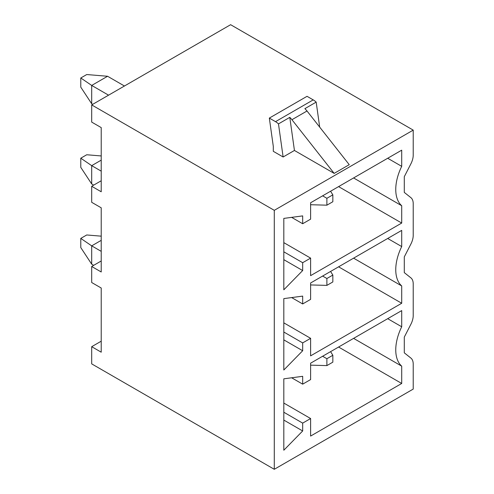 <?xml version="1.0" encoding="UTF-8"?>
<svg xmlns="http://www.w3.org/2000/svg" width="494" height="494" viewBox="0 0 494 494"><rect width="100%" height="100%" fill="white"/><g stroke="black" fill="none" stroke-linecap="round" stroke-linejoin="round"><path stroke-width="0.74" d="M230.624 24.7L91.699 104.913L274.287 210.333L413.219 130.12L230.624 24.7M273.299 151.318L283.124 156.993L294.436 150.46L289.793 117.362L278.48 123.895A14.036 8.102 -120 0 0 275.51 121.654L269.329 118.091L273.299 146.372L273.299 151.318M334.166 173.394L291.929 119.709L307.015 111.002L349.246 164.687L334.166 173.394L294.436 150.46M274.287 210.333L274.287 469.3L91.699 363.88L91.699 346.689L101.221 341.193M91.699 346.689L101.221 352.191L101.221 288.021L91.699 282.525L91.699 266.482L101.221 260.98M91.699 104.913L91.699 122.098L101.221 127.6L101.221 191.771L91.699 186.269L101.221 180.767M91.699 186.269L91.699 202.312L101.221 207.813L101.221 271.978L91.699 266.482M413.219 130.12L413.219 155.097A14.036 8.102 120 0 1 410.891 163.823L404.29 176.691L404.29 192.407L410.891 197.649A14.036 8.102 120 0 1 413.219 203.682L413.219 235.311A14.036 8.102 120 0 1 410.891 244.036L404.29 256.899L404.29 272.62L410.891 277.863A14.036 8.102 120 0 1 413.219 283.896L413.219 315.524A14.036 8.102 120 0 1 410.891 324.249L404.29 337.112L404.29 352.833L410.891 358.076A14.036 8.102 120 0 1 413.219 364.109L413.219 389.087L274.287 469.3M101.221 240.356L91.699 245.858L91.699 264.191L93.681 265.334M91.699 264.191L80.781 247.574L80.781 238.404L91.699 245.858L101.221 251.353M101.221 236.163L86.734 234.971L80.781 238.404M108.563 95.169L91.699 85.431L91.699 103.765L92.687 104.339M91.699 103.765L80.781 87.148L80.781 77.984L91.699 85.431L107.575 76.267L86.734 74.545L80.781 77.984M124.445 86.005L107.575 76.267M401.708 366.153L401.708 383.474L310.609 436.072L310.609 418.535L302.674 423.123L302.674 430.966L283.815 450.225L283.815 378.83L302.674 376.317L302.674 384.159L310.609 379.577L310.609 363.189L401.708 310.596L401.708 326.775A38.736 22.366 120 0 0 401.708 366.153L353.599 338.371M401.708 285.94L401.708 303.26L310.609 355.859L310.609 338.328L302.674 342.91L302.674 350.752L283.815 370.012L283.815 298.617L302.674 296.104L302.674 303.952L310.609 299.364L310.609 282.982L401.708 230.383L401.708 246.562A38.736 22.366 120 0 0 401.708 285.94L353.599 258.158M401.708 205.726L401.708 223.053L310.609 275.646L310.609 258.115L302.674 262.697L302.674 270.545L283.815 289.799L283.815 218.404L302.674 215.89L302.674 223.739L310.609 219.157L310.609 202.768L401.708 150.17L401.708 166.348A38.736 22.366 120 0 0 401.708 205.726L353.599 177.951M101.221 171.146L91.699 165.644L91.699 183.978L93.681 185.12M91.699 183.978L80.781 167.361L80.781 158.197L91.699 165.644L101.221 160.142M101.221 155.95L86.734 154.758L80.781 158.197M401.708 326.775L387.697 318.686M401.708 383.474L338.594 347.035M310.609 418.535L283.815 403.067M302.674 423.123L283.815 412.237M302.674 430.966L283.815 420.079M302.674 384.159L291.633 377.786M322.619 356.26L326.886 358.724L326.886 365.597L332.839 362.164L332.839 355.285L326.886 358.724M310.609 365.152L326.886 365.597M330.603 351.648L332.839 355.285M401.708 246.562L387.697 238.472M401.708 303.26L338.594 266.822M310.609 338.328L283.815 322.854M302.674 342.91L283.815 332.024M302.674 350.752L283.815 339.866M302.674 303.952L291.633 297.573M322.619 276.047L326.886 278.511L326.886 285.384L332.839 281.951L332.839 275.072L326.886 278.511M310.609 284.939L326.886 285.384M330.603 271.434L332.839 275.072M401.708 166.348L387.697 158.259M401.708 223.053L338.594 186.615M310.609 258.115L283.815 242.647M302.674 262.697L283.815 251.81M302.674 270.545L283.815 259.659M302.674 223.739L291.633 217.366M322.619 195.834L326.886 198.298L326.886 205.177L332.839 201.737L332.839 194.864L326.886 198.298M310.609 204.726L326.886 205.177M330.603 191.227L332.839 194.864M283.124 156.993L278.48 123.895M291.929 119.709A14.036 8.102 -120 0 0 289.793 117.362M307.015 111.002A14.036 8.102 -120 0 0 304.872 108.655L316.185 102.122A14.036 8.102 -120 0 0 313.215 99.887L307.04 96.318L269.329 118.091M316.185 102.122L319.692 127.119M275.51 121.654L313.215 99.887"/></g></svg>
